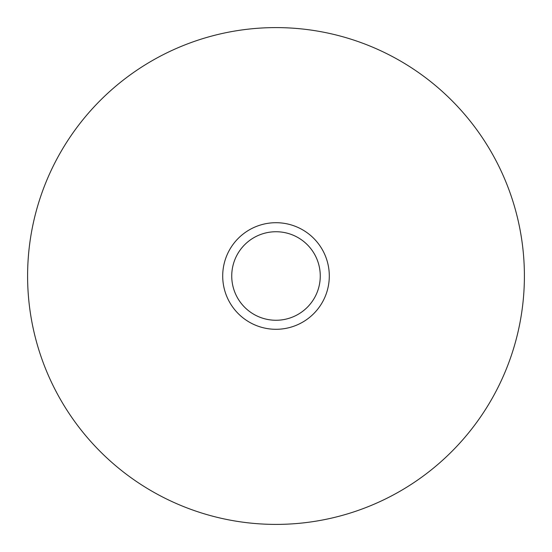 <?xml version="1.0" encoding="UTF-8"?>
<svg xmlns="http://www.w3.org/2000/svg" width="552" height="552" viewBox="0 0 552 552"><rect width="100%" height="100%" fill="white"/><g stroke="black" fill="none" stroke-linecap="round" stroke-linejoin="round"><path stroke-width="0.83" d="M524.4 276A248.4 248.4 0 0 0 276 27.6A248.4 248.4 0 0 0 27.6 276A248.4 248.4 0 0 0 276 524.4A248.4 248.4 0 0 0 524.4 276M329.296 276A53.296 53.296 0 0 0 276 222.704A53.296 53.296 0 0 0 222.704 276A53.296 53.296 0 0 0 276 329.296A53.296 53.296 0 0 0 329.296 276M320.263 276A44.264 44.264 0 0 1 276 320.263A44.264 44.264 0 0 1 231.737 276A44.264 44.264 0 0 1 276 231.737A44.264 44.264 0 0 1 320.263 276"/></g></svg>
